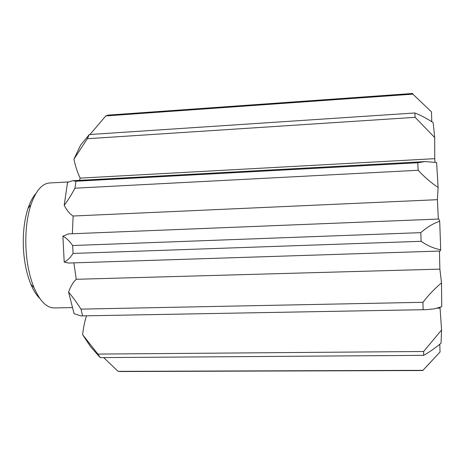<?xml version="1.0" encoding="UTF-8"?>
<svg xmlns="http://www.w3.org/2000/svg" width="465" height="465" viewBox="0 0 465 465"><rect width="100%" height="100%" fill="white"/><g stroke="black" fill="none" stroke-linecap="round" stroke-linejoin="round"><path stroke-width="0.7" d="M39.833 298.478C36.491 295.24 33.497 290.509 30.864 284.284C26.703 274.17 24.221 262.237 23.43 248.49C22.756 233.25 24.29 219.858 28.04 208.314C30.202 201.909 32.835 196.968 35.933 193.492M68.338 181.966L49.604 182.978C42.088 183.547 35.881 190.766 30.975 204.641C26.906 217.225 25.244 231.872 25.976 248.583C26.848 263.655 29.545 276.704 34.067 287.73C39.99 301.198 46.715 307.935 54.248 307.946L72.267 307.58M103.654 357.591L118.116 371.355L422.929 370.332L440.053 351.988L425.673 367.455M422.766 370.535L120.464 371.529L422.929 370.332M441.75 306.749L434.339 308.824L427.097 309.632L80.933 315.909L74.08 313.654L68.553 292.067C72.499 296.699 76.638 302.384 80.957 309.126L422.952 302.302C428.846 294.729 435.025 288.265 441.506 282.9L441.75 306.749M97.894 354.08L423.662 351.494L441.564 329.964L441.047 343.234C435.019 348.204 429.218 352.238 423.644 355.353L100.213 357.614L90.588 346.71L82.63 334.678L97.894 354.08L100.213 357.614M437.21 308.156L440.07 308.103L441.564 329.964M86.525 315.805C84.717 321.274 83.421 327.563 82.63 334.678M440.181 251.03L440.71 249.781C434.014 248.531 427.486 245.712 421.121 241.312L73.063 253.442C70.256 257.761 67.297 260.638 64.199 262.062L68.506 263.045L440.181 251.03M73.871 262.87L76.266 279.285L439.884 269.13L441.506 282.9M76.266 279.285C73.336 281.871 70.767 286.132 68.553 292.067M439.762 344.269L440.053 351.988M434.74 158.675L434.699 137.541L415.14 117.337L87.321 138.721L73.918 159.181C75.533 166.633 77.62 172.945 80.178 178.124L434.74 158.675L435.025 162.204M64.205 205.303L67.524 182.39L72.738 180.705L75.929 181.24L417.785 162.756L425.12 161.582L436.612 162.5L438.106 187.424C431.253 182.919 424.603 177.2 418.157 170.266L74.952 188.197C71.285 195.044 67.704 200.746 64.205 205.303C66.989 210.633 69.959 214.202 73.115 216.022L437.408 199.683L438.106 187.424M73.918 159.181L80.637 145.08L89.28 134.548L414.821 112.972C420.645 115.204 426.76 118.424 433.171 122.638L434.699 137.541M439.698 221.253L438.838 219.044L68.535 233.901L62.897 236.162C66.158 237.848 69.413 240.963 72.668 245.52L420.802 232.651C426.818 227.309 433.113 223.514 439.698 221.253L440.71 249.781M415.14 117.337L414.821 112.972M89.28 134.548L87.321 138.721M418.157 170.266L417.785 162.756M75.929 181.24L74.952 188.197M421.121 241.312L420.802 232.651M72.668 245.52L73.063 253.442M423.121 309.469L422.952 302.302M80.957 309.126L82.596 315.665M423.644 355.353L423.662 351.494M118.116 371.355L120.458 371.529M437.408 199.683L438.315 219.067M439.448 251.054L439.884 269.13M440.082 307.313L440.07 308.103M431.793 121.76L431.468 111.856L412.868 94.151L105.764 115.936L89.983 134.495M80.178 178.124L79.469 180.35M64.199 262.062L62.897 236.162M73.115 216.022L72.371 233.744M105.764 115.936L108.095 115.122L412.67 93.471L412.868 94.151M28.04 208.314L30.975 204.641M81.166 315.904L426.55 309.638M73.11 180.699L424.283 161.64M30.864 284.284L34.067 287.73"/></g></svg>
